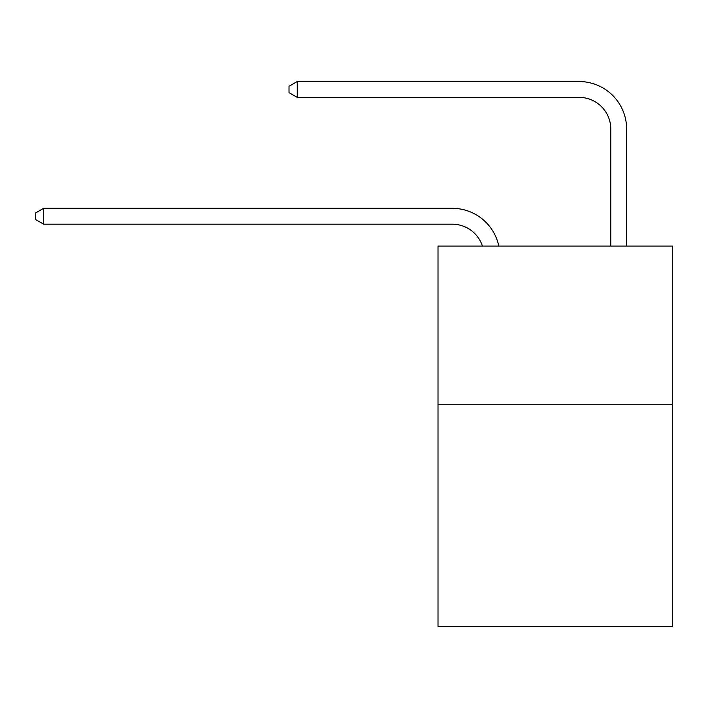 <?xml version="1.0" encoding="UTF-8"?>
<svg xmlns="http://www.w3.org/2000/svg" width="708" height="708" viewBox="0 0 708 708"><rect width="100%" height="100%" fill="white"/><g stroke="black" fill="none" stroke-linecap="round" stroke-linejoin="round"><path stroke-width="1.06" d="M672.6 404.56L672.6 626.474L438.013 626.474L438.013 246.057L672.6 246.057L672.6 404.56L438.013 404.56M452.27 224.179A31.701 31.701 -57.8 0 1 482.413 246.057A31.701 31.701 -36.6 0 0 452.27 224.179L43.639 224.179L35.4 219.427L35.4 213.09L43.639 208.329L452.27 208.329A47.551 47.551 122.2 0 1 498.804 246.057M610.783 246.057L610.783 129.077A31.701 31.701 42.6 0 0 579.082 97.377L297.254 97.377L289.014 92.624L289.014 86.279L297.254 81.526L579.082 81.526A47.551 47.551 61.1 0 1 626.633 129.077L626.633 246.057M610.783 129.077A31.701 31.701 -118.9 0 0 579.082 97.377A31.701 31.701 -118.9 0 1 610.783 129.077A31.701 31.701 -118.9 0 0 579.082 97.377A31.701 31.701 -118.9 0 1 610.783 129.077A31.701 31.701 -118.9 0 0 579.082 97.377A31.701 31.701 -118.9 0 1 610.783 129.077A31.701 31.701 -118.9 0 0 579.082 97.377A31.701 31.701 -118.9 0 1 610.783 129.077A31.701 31.701 -118.9 0 0 579.082 97.377A31.701 31.701 -118.9 0 1 610.783 129.077A31.701 31.701 -118.9 0 0 579.082 97.377A31.701 31.701 -118.9 0 1 610.783 129.077A31.701 31.701 -118.9 0 0 579.082 97.377A31.701 31.701 -118.9 0 1 610.783 129.077A31.701 31.701 -118.9 0 0 579.082 97.377A31.701 31.701 -118.9 0 1 610.783 129.077A31.701 31.701 -118.9 0 0 579.082 97.377A31.701 31.701 -118.9 0 1 610.783 129.077A31.701 31.701 -118.9 0 0 579.082 97.377A31.701 31.701 -118.9 0 1 610.783 129.077A31.701 31.701 -118.9 0 0 579.082 97.377A31.701 31.701 -118.9 0 1 610.783 129.077A31.701 31.701 -118.9 0 0 579.082 97.377A31.701 31.701 -118.9 0 1 610.783 129.077A31.701 31.701 -118.9 0 0 579.082 97.377A31.701 31.701 -118.9 0 1 610.783 129.077A31.701 31.701 -118.9 0 0 579.082 97.377A31.701 31.701 -118.9 0 1 610.783 129.077A31.701 31.701 -118.9 0 0 579.082 97.377A31.701 31.701 -118.9 0 1 610.783 129.077A31.701 31.701 -118.9 0 0 579.082 97.377A31.701 31.701 -118.9 0 1 610.783 129.077A31.701 31.701 -118.9 0 0 579.082 97.377A31.701 31.701 -118.9 0 1 610.783 129.077A31.701 31.701 -118.9 0 0 579.082 97.377A31.701 31.701 -118.9 0 1 610.783 129.077A31.701 31.701 -118.9 0 0 579.082 97.377A31.701 31.701 -118.9 0 1 610.783 129.077A31.701 31.701 -118.9 0 0 579.082 97.377A31.701 31.701 -118.9 0 1 610.783 129.077A31.701 31.701 -118.9 0 0 579.082 97.377A31.701 31.701 -118.9 0 1 610.783 129.077A31.701 31.701 -118.9 0 0 579.082 97.377A31.701 31.701 -118.9 0 1 610.783 129.077A31.701 31.701 -118.9 0 0 579.082 97.377A31.701 31.701 -118.9 0 1 610.783 129.077A31.701 31.701 -118.9 0 0 579.082 97.377A31.701 31.701 -118.9 0 1 610.783 129.077A31.701 31.701 -118.9 0 0 579.082 97.377A31.701 31.701 -118.9 0 1 610.783 129.077A31.701 31.701 -118.9 0 0 579.082 97.377A31.701 31.701 -118.9 0 1 610.783 129.077A31.701 31.701 -118.9 0 0 579.082 97.377A31.701 31.701 -118.9 0 1 610.783 129.077A31.701 31.701 -118.9 0 0 579.082 97.377A31.701 31.701 -118.9 0 1 610.783 129.077A31.701 31.701 -118.9 0 0 579.082 97.377M43.639 208.329L43.639 224.179M297.254 81.526L297.254 97.377"/></g></svg>

